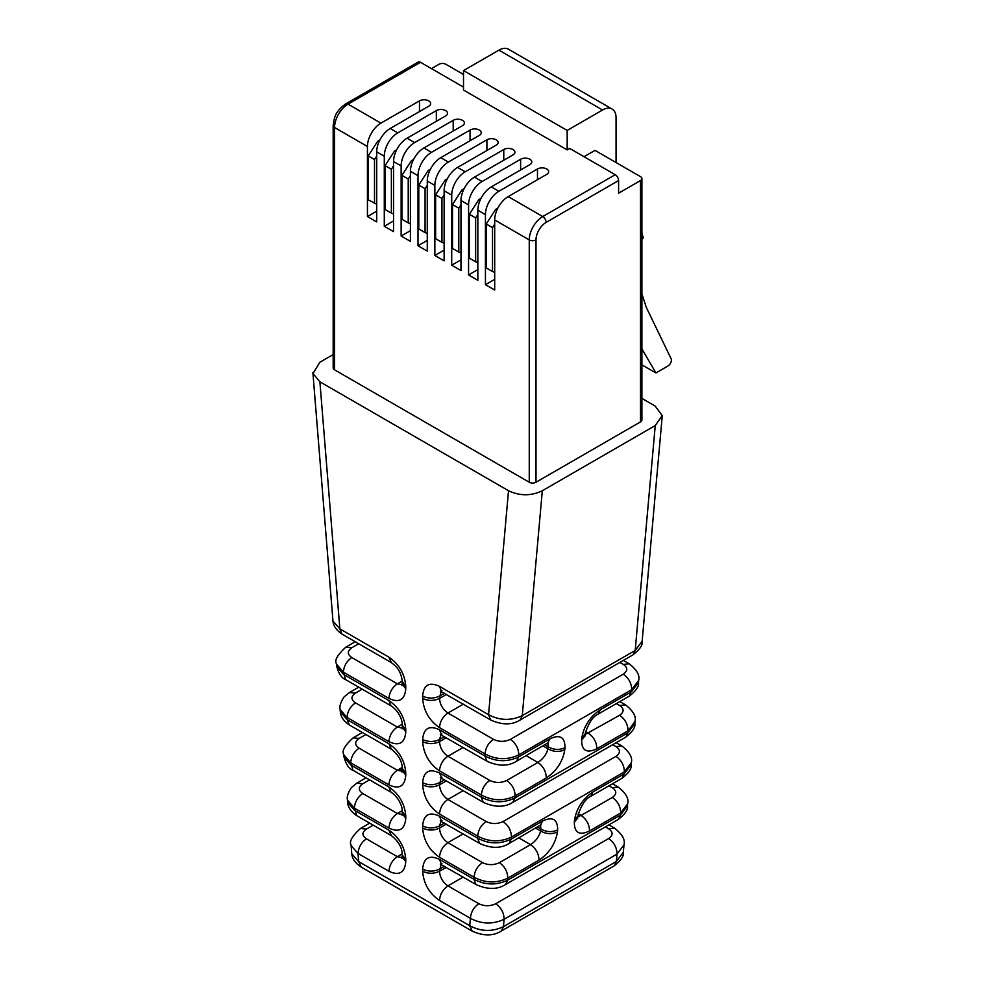 <?xml version="1.0" encoding="UTF-8"?>
<svg xmlns="http://www.w3.org/2000/svg" width="984" height="984" viewBox="0 0 984 984"><rect width="100%" height="100%" fill="white"/><g stroke="black" fill="none" stroke-linecap="round" stroke-linejoin="round"><path stroke-width="1.48" d="M641.9 398.385L655.172 406.048L662.207 415.58L655.246 425.555L542.319 490.758C531.04 496.084 519.773 496.071 508.519 490.708L319.898 381.804L312.998 373.526L319.812 362.296L333.17 354.584M641.9 178.608L641.9 419.959A4.772 2.755 180 0 1 640.498 421.902L535.997 482.246A4.772 2.755 180 0 1 529.257 482.246L334.56 369.836A4.772 2.755 0 0 1 333.182 367.708M577.731 817.975L574.324 822.194C574.299 832.845 579.367 835.773 589.527 830.963L620.707 812.969C620.572 806.536 617.78 801.37 612.319 797.446C616.907 794.186 616.894 790.927 612.282 787.68L618.235 787.089C625.91 793.166 629.047 798.713 627.657 803.731L620.707 812.969L620.523 814.998L627.472 805.748L627.657 803.731M585.209 734.458L619.649 715.257C624.237 711.998 624.225 708.738 619.612 705.491L625.566 704.901C633.241 710.977 636.377 716.524 634.987 721.543L634.803 723.572L627.853 732.809L625.799 737.102M472.209 931.171L469.737 925.71L470.401 918.318C481.619 924.222 492.861 924.542 504.103 919.265L617.042 854.063L623.991 844.838C625.394 839.807 622.245 834.26 614.569 828.184L608.616 828.774C613.229 832.021 613.241 835.281 608.653 838.54L495.715 903.742C501.176 907.666 503.968 912.832 504.103 919.265L503.451 926.67C492.197 931.946 480.967 931.627 469.737 925.71L358.68 861.603L361.153 867.052L472.209 931.171C483.452 936.104 493.058 936.104 501.016 931.196L613.954 865.994C620.953 860.643 624.077 856.043 623.327 852.206L616.39 861.467L503.451 926.67L501.397 930.95M577.879 816.646L581.138 815.441L578.248 813.78M446.281 824.149L439.491 828.061C433.87 830.693 428.261 830.693 422.64 828.061C423.637 840.459 429.258 850.201 439.491 857.261C440.032 851.086 442.837 846.215 447.917 842.661L463.144 833.879M422.64 828.061L422.64 825.92C423.637 814.678 429.258 811.431 439.491 816.191L477.548 838.159L477.72 836.129C488.95 842.033 500.192 842.353 511.434 837.076L624.373 771.874L631.322 762.649C632.712 757.619 629.576 752.071 621.9 745.995L615.947 746.585C620.56 749.833 620.572 753.092 615.984 756.352L503.045 821.554C508.507 825.478 511.299 830.644 511.434 837.076L511.249 839.106C500.007 844.383 488.765 844.063 477.548 838.159L479.614 843.349M446.281 780.939L439.491 784.851C433.87 787.483 428.261 787.483 422.64 784.851C423.637 797.249 429.258 806.991 439.491 814.051C440.032 807.876 442.837 803.005 447.917 799.451L463.144 790.669M422.64 784.851L422.64 782.711C423.637 771.468 429.258 768.221 439.491 772.981L481.201 797.065L481.385 795.035C492.615 800.939 503.857 801.259 515.099 795.982L546.28 777.975C556.636 770.939 562.811 761.518 564.791 749.734C559.17 752.293 553.574 751.985 547.977 748.812L543.02 745.946M446.281 737.729L439.491 741.641C433.87 744.273 428.261 744.273 422.64 741.641C423.637 754.039 429.258 763.781 439.491 770.841C440.032 764.666 442.837 759.796 447.917 756.241L463.144 747.459M422.64 741.641L422.64 739.501C423.637 728.258 429.258 725.011 439.491 729.771L484.866 755.97L485.05 753.929C496.28 759.845 507.523 760.165 518.765 754.888C518.63 748.455 515.837 743.289 510.376 739.365C504.731 742.01 499.109 741.997 493.476 739.341C488.396 742.895 485.592 747.754 485.05 753.929L439.491 727.631C440.032 721.456 442.837 716.586 447.917 713.031L463.304 704.15M444.436 693.253L439.491 696.094C433.87 698.726 428.261 698.726 422.64 696.094L422.64 698.431C423.637 710.829 429.258 720.571 439.491 727.631M422.64 696.094C423.637 684.852 429.258 681.617 439.491 686.365L488.556 714.691L508.519 490.708M319.898 381.804L339.861 628.85L333.022 621.175M341.94 634.04L339.861 628.85L388.926 657.177C399.16 664.237 404.781 673.966 405.777 686.365L405.777 688.702C404.781 699.944 399.16 703.191 388.926 698.431L343.367 672.134L345.618 679.575M362.21 689.181L355.421 693.105C350.833 696.364 350.845 699.612 355.458 702.859C350.378 706.414 347.561 711.284 347.032 717.459L388.926 741.641C399.16 746.401 404.781 743.154 405.777 731.911L405.777 729.771C404.781 717.373 399.16 707.644 388.926 700.571L343.551 674.372L336.639 666.352M340.12 709.427L347.032 717.459L347.217 719.698L340.304 711.678M349.283 724.9L347.217 719.698L388.926 743.781C399.16 750.854 404.781 760.583 405.777 772.981L405.777 775.121C404.781 786.364 399.16 789.611 388.926 784.851L350.698 762.784L352.948 770.226M356.614 815.551L354.363 808.11L388.926 828.061C399.16 832.821 404.781 829.574 405.777 818.331L405.777 816.191C404.781 803.793 399.16 794.063 388.926 786.991L350.87 765.023L343.969 757.004M347.635 802.329L354.535 810.349L388.926 830.201C399.16 837.273 404.781 847.003 405.777 859.401L405.777 861.541C404.781 872.783 399.16 876.031 388.926 871.27L358.016 853.436L358.68 861.603L351.829 853.878M441.558 864.592L439.491 859.401C429.258 854.641 423.637 857.888 422.64 869.13L422.64 871.27C423.637 883.669 429.258 893.411 439.491 900.471L470.401 918.318C470.93 912.131 473.747 907.273 478.827 903.718C484.448 906.375 490.081 906.387 495.715 903.742M505.542 884.493L507.596 880.2C496.342 885.477 485.112 885.157 473.882 879.253L474.054 877.224C485.284 883.128 496.526 883.447 507.769 878.171C507.633 871.738 504.841 866.572 499.38 862.648C493.747 865.293 488.113 865.28 482.492 862.624C477.4 866.178 474.596 871.037 474.054 877.224L439.491 857.261M590.953 796.191L593.008 791.911C582.651 798.946 576.489 808.368 574.496 820.152L577.903 815.933M499.38 862.648L530.573 844.641C535.825 841.099 539.183 836.548 540.647 831L540.831 828.959C546.428 832.144 552.024 832.452 557.645 829.881C557.657 819.229 552.59 816.302 542.442 821.099L511.249 839.106L509.195 843.399M518.826 837.864L530.573 844.641C536.022 848.565 538.826 853.743 538.961 860.164C549.306 853.128 555.48 843.706 557.461 831.923C551.852 834.481 546.243 834.174 540.647 831L535.69 828.134M439.491 770.841L481.385 795.035C481.926 788.848 484.731 783.99 489.811 780.435C495.444 783.092 501.077 783.104 506.711 780.46L537.891 762.452C543.143 758.91 546.501 754.359 547.977 748.812L548.162 746.77C553.746 749.956 559.355 750.263 564.976 747.692C564.988 737.041 559.921 734.113 549.773 738.91L547.719 743.203M585.062 735.786L581.642 740.005C581.63 750.657 586.698 753.584 596.857 748.775C596.722 742.354 593.918 737.176 588.469 733.252L585.578 731.592M598.284 714.003L600.338 709.722C589.982 716.758 583.807 726.18 581.827 737.963L585.234 733.744M638.641 680.461L631.703 689.686C631.568 683.253 628.764 678.087 623.315 674.163C627.903 670.904 627.89 667.644 623.278 664.397L629.231 663.806L623.339 660.412M405.777 731.911L402.284 727.053L402.284 724.9C402.296 718.652 397.819 710.374 391.386 706.032L346.011 679.833C341.719 678.357 338.57 673.708 336.589 665.897L336.405 663.646C334.351 660.35 337.475 654.864 345.79 647.189L351.755 647.779C347.168 651.039 347.18 654.286 351.792 657.533C346.712 661.088 343.896 665.959 343.367 672.134L336.454 664.102M405.777 818.331L402.284 813.473L402.284 811.32C402.296 805.072 397.819 796.794 391.386 792.452L353.342 770.484C349.049 769.008 345.901 764.359 343.92 756.548L343.736 754.298C341.682 751.001 344.806 745.515 353.121 737.84L359.086 738.431C354.498 741.69 354.511 744.937 359.123 748.184C354.043 751.739 351.226 756.61 350.698 762.784L343.785 754.753M361.153 867.052C355.052 862.993 351.915 858.356 351.719 853.116L351.067 844.949C349 841.652 352.137 836.166 360.452 828.491L366.405 829.081C361.829 832.341 361.841 835.588 366.454 838.835C361.362 842.39 358.557 847.249 358.016 853.436L351.165 845.711M439.491 814.051L477.72 836.129C478.261 829.942 481.065 825.084 486.157 821.529C491.779 824.186 497.412 824.198 503.045 821.554M347.45 800.078L354.363 808.11C354.892 801.935 357.709 797.065 362.788 793.51C358.176 790.263 358.164 787.015 362.739 783.756L356.798 783.153M529.257 482.246L529.257 239.912A19.065 11.008 -60 0 1 542.737 216.554A4.772 2.755 60 0 1 546.108 222.396A14.305 8.253 -60 0 0 535.997 239.912A4.772 2.755 180 0 1 529.257 239.912L494.694 219.961L494.694 290.034L485.432 284.683L485.432 214.61L477.843 210.232L477.843 280.305L468.568 274.954L468.568 204.881L460.979 200.502L460.979 270.575L451.717 265.213L451.717 195.152L444.128 190.773L444.128 260.834L434.854 255.483L434.854 185.422L427.277 181.044L427.277 251.105L418.003 245.754L418.003 175.681L410.414 171.302L410.414 241.375L401.14 236.025L401.14 165.952L393.563 161.573L393.563 231.646L384.289 226.295L393.563 220.945M567.178 130.429L602.577 109.999L498.913 50.147L463.513 70.577L567.178 130.429L567.178 149.9L569.711 148.436L615.221 174.709A4.772 2.755 60 0 1 618.592 180.552L618.592 193.208L640.498 180.552L640.498 421.902M584.029 156.702L594.988 150.38L640.498 176.653A4.772 2.755 180 0 1 641.888 178.424A4.772 2.755 180 0 1 640.498 180.552M602.577 109.999A19.065 11.008 -60 0 1 611.47 108.72A19.065 11.008 -60 0 1 616.058 117.785L616.058 162.544M463.513 70.577L463.513 90.048L567.178 149.9M401.14 236.025L410.414 230.674M498.913 50.147A19.065 11.008 -60 0 1 508.445 49.2L612.109 109.052M641.9 239.272L643.278 238.067L641.9 232.667M376.7 204.266L368.225 199.764L368.225 155.903L374.51 159.531L376.7 156.136M374.51 203.405L374.51 159.531M641.9 293.859L646.217 307.192L671.113 358.729A4.772 2.755 120 0 1 668.025 365.962L655.922 372.948L641.9 364.855M431.484 68.634L439.073 64.255A4.772 2.755 0 0 1 445.813 64.255L463.513 74.477M662.183 416.552L642.146 641.199L635.197 650.436L522.258 715.639C511.016 720.915 499.774 720.596 488.556 714.691L490.622 719.882M516.526 761.21L518.58 756.917C507.338 762.194 496.096 761.874 484.866 755.97L486.945 761.161M512.861 802.304L514.915 798.012C503.673 803.288 492.43 802.969 481.201 797.065L483.279 802.255M629.231 663.806C636.906 669.883 640.043 675.43 638.653 680.448L638.468 682.478L631.519 691.715L600.338 709.722M619.649 715.257C625.111 719.181 627.903 724.347 628.038 730.78L634.987 721.555M621.765 778.442C628.751 773.092 631.888 768.492 631.138 764.642L624.188 773.904L622.134 778.196M537.547 827.064L540.831 828.959L540.573 825.33M544.865 744.876L548.162 746.77L547.904 743.141M475.948 884.444L473.882 879.253L439.491 859.401M384.289 226.295L384.289 156.222L376.7 151.844L376.7 221.917L367.438 216.554L376.7 211.203M655.922 372.948L641.9 348.84M393.563 161.573A19.065 11.008 -60 0 1 407.044 138.215L445.617 115.952A6.556 3.788 0 0 0 447.523 113.406A6.556 3.788 0 0 0 443.587 109.802A6.556 3.788 0 0 0 436.342 110.602L397.77 132.865L390.193 128.486L428.753 106.223A6.556 3.788 0 0 0 430.672 103.677A6.556 3.788 0 0 0 426.736 100.073A6.556 3.788 0 0 0 419.479 100.872L380.919 123.135L348.053 104.156L420.525 62.312L463.513 87.121M393.563 213.995L391.374 213.134L391.374 169.26L393.563 165.865M395.802 151.671L394.547 150.958L396.749 149.691M391.374 169.26L385.076 165.632L385.076 209.506L391.374 213.134M394.547 150.958L385.076 165.632M367.438 216.554L367.438 146.493A19.065 11.008 -60 0 1 380.919 123.135M494.694 219.961A19.065 11.008 -60 0 1 508.187 196.603L546.747 174.34A6.556 3.788 0 0 0 548.666 171.794A6.556 3.788 0 0 0 544.73 168.19A6.556 3.788 0 0 0 537.473 168.99L498.913 191.253L491.323 186.874L529.896 164.611A6.556 3.788 0 0 0 531.815 162.065A6.556 3.788 0 0 0 527.867 158.461A6.556 3.788 0 0 0 520.622 159.26L482.049 181.523L474.472 177.145L513.033 154.882A6.556 3.788 0 0 0 514.952 152.335A6.556 3.788 0 0 0 511.016 148.732A6.556 3.788 0 0 0 503.771 149.531L465.198 171.794L457.609 167.415L496.182 145.152A6.556 3.788 0 0 0 498.101 142.594A6.556 3.788 0 0 0 494.152 139.002A6.556 3.788 0 0 0 486.908 139.79L448.347 162.065L440.758 157.686L479.319 135.411A6.556 3.788 0 0 0 481.238 132.865A6.556 3.788 0 0 0 477.302 129.261A6.556 3.788 0 0 0 470.057 130.06L431.484 152.323L423.895 147.944L462.468 125.681A6.556 3.788 0 0 0 464.387 123.135A6.556 3.788 0 0 0 460.451 119.531A6.556 3.788 0 0 0 453.193 120.331L414.633 142.594L407.044 138.215M494.694 272.383L492.504 271.522L492.504 227.648L494.694 224.254M496.945 210.059L495.69 209.346L486.219 224.02L486.219 267.894L492.504 271.522M495.69 209.346L497.879 208.079M492.504 227.648L486.219 224.02M485.432 214.61A19.065 11.008 -60 0 1 498.913 191.253M485.432 284.683L494.694 279.333M477.843 210.232A19.065 11.008 -60 0 1 491.323 186.874M480.081 200.33L478.839 199.617L481.028 198.35M477.843 262.654L475.653 261.793L475.653 217.919L477.843 214.524M478.839 199.617L469.356 214.291L469.356 258.165L475.653 261.793M475.653 217.919L469.356 214.291M468.568 204.881A19.065 11.008 -60 0 1 482.049 181.523M468.568 274.954L477.843 269.604M444.128 190.773A19.065 11.008 -60 0 1 457.609 167.415M451.717 195.152A19.065 11.008 -60 0 1 465.198 171.794M451.717 265.213L460.979 259.862M460.979 200.502A19.065 11.008 -60 0 1 474.472 177.145M463.23 190.601L461.976 189.875L452.505 204.561L452.505 248.423L458.79 252.064L458.79 208.19L460.979 204.795M461.976 189.875L464.165 188.608M460.979 252.925L458.79 252.064M458.79 208.19L452.505 204.561M444.128 243.196L441.939 242.335L441.939 198.46L444.128 195.066M446.379 180.871L445.125 180.146L435.641 194.82L435.641 238.694L441.939 242.335M445.125 180.146L447.314 178.879M441.939 198.46L435.641 194.82M434.854 185.422A19.065 11.008 -60 0 1 448.347 162.065M434.854 255.483L444.128 250.133M410.414 171.302A19.065 11.008 -60 0 1 423.895 147.944M418.003 175.681A19.065 11.008 -60 0 1 431.484 152.323M418.003 245.754L427.277 240.403M427.277 181.044A19.065 11.008 -60 0 1 440.758 157.686M429.516 171.142L428.261 170.417L430.451 169.15M427.277 233.466L425.076 232.593L425.076 188.731L427.277 185.336M428.261 170.417L418.79 185.09L418.79 228.965L425.076 232.593M425.076 188.731L418.79 185.09M412.665 161.401L411.41 160.687L401.927 175.361L401.927 219.235L408.225 222.864L408.225 178.99L410.414 175.595M411.41 160.687L413.6 159.42M410.414 223.725L408.225 222.864M408.225 178.99L401.927 175.361M401.14 165.952A19.065 11.008 -60 0 1 414.633 142.594M376.7 151.844A19.065 11.008 -60 0 1 390.193 128.486M384.289 156.222A19.065 11.008 -60 0 1 397.77 132.865M420.525 62.312A4.772 2.755 -120 0 0 418.311 61.992M378.951 141.942L377.696 141.216L379.886 139.949M377.696 141.216L368.225 155.903M609.01 785.798L612.282 787.68M612.319 797.446L581.138 815.441C586.587 819.364 589.391 824.543 589.527 830.963M616.341 703.609L619.612 705.491M608.653 838.54C614.114 842.464 616.907 847.63 617.042 854.063L616.39 861.467L614.336 865.748M538.961 860.164L507.769 878.171L507.596 880.2L620.523 814.998L618.469 819.291M574.324 822.194L574.496 820.152M593.008 791.911L624.188 773.904L624.373 771.874C624.237 765.441 621.445 760.275 615.984 756.352M557.645 829.881L557.461 831.923M629.465 696.008L631.703 689.686L518.765 754.888L518.58 756.917L549.773 738.91M564.976 747.692L564.791 749.734M596.857 748.775L628.038 730.78L627.853 732.809L514.915 798.012L515.099 795.982C514.964 789.549 512.172 784.383 506.711 780.46M581.642 740.005L581.827 737.963M655.246 425.555L635.197 650.436L633.143 654.729M520.204 719.931L522.258 715.639L542.319 490.758M623.315 674.163L510.376 739.365M619.846 662.429L623.278 664.397M493.476 739.341L447.917 713.031C442.812 709.489 440.008 704.63 439.491 698.431L441.066 691.371M351.755 647.779L358.717 643.757M402.284 680.989L397.351 683.843L351.792 657.533M359.086 738.431L365.876 734.507M402.272 767.422L397.351 770.263L359.123 748.184M366.405 829.081L373.207 825.158M402.272 853.841L397.351 856.683L366.454 838.835M612.675 744.704L615.947 746.585M486.157 821.529L447.917 799.451C442.812 795.908 440.008 791.05 439.491 784.851L441.053 777.987M605.344 826.892L608.616 828.774M463.144 877.088L447.917 885.871C442.837 889.425 440.032 894.296 439.491 900.471M478.827 903.718L447.917 885.871C442.812 882.328 440.008 877.47 439.491 871.27L441.066 864.395M444.436 779.869L439.491 782.711C433.87 785.343 428.261 785.343 422.64 782.711M446.281 867.359L439.491 871.27C433.87 873.903 428.261 873.903 422.64 871.27M444.436 866.289L439.491 869.13C433.87 871.762 428.261 871.762 422.64 869.13M446.453 694.421L439.491 698.431C433.87 701.063 428.261 701.063 422.64 698.431M403.046 684.593L404.276 685.307M355.458 702.859L397.351 727.053C392.272 730.595 389.455 735.466 388.926 741.641M402.272 724.212L397.351 727.053L402.235 728.062M482.492 862.624L447.917 842.661C442.812 839.118 440.008 834.26 439.491 828.061L439.491 825.92L444.436 823.079M489.811 780.435L447.917 756.241C442.812 752.699 440.008 747.84 439.491 741.641L439.491 739.501L444.436 736.659M399.541 768.996L402.284 770.57M403.046 771.013L403.76 771.431M369.541 779.832L362.739 783.756M362.788 793.51L397.351 813.473C392.272 817.015 389.455 821.886 388.926 828.061M402.272 810.631L397.351 813.473L402.235 814.481M546.28 777.975C546.145 771.554 543.352 766.376 537.891 762.452L526.157 755.675M422.64 739.501C428.261 742.133 433.87 742.133 439.491 739.501L441.066 734.765M422.64 825.92C428.261 828.553 433.87 828.553 439.491 825.92L441.066 821.185M402.235 684.852L397.351 683.843C392.272 687.385 389.455 692.256 388.926 698.431M388.926 784.851C389.455 778.676 392.272 773.805 397.351 770.263L402.235 771.271M402.235 857.691L397.351 856.683C392.272 860.225 389.455 865.096 388.926 871.27M439.491 686.365L441.558 691.555M312.887 372.653L332.912 620.363C333.096 625.603 336.233 630.24 342.334 634.299L391.398 662.626L388.926 657.177M391.398 662.626C394.941 665.553 400.882 669.415 402.284 681.506L405.777 686.365M402.321 684.311L405.777 688.702M405.777 772.981L402.321 768.59M402.321 770.73L405.777 775.121M355.421 693.105L349.468 692.502L344.043 696.967C340.759 702.023 339.443 706.02 340.07 708.972L340.255 711.223C340.439 716.45 343.588 721.1 349.677 725.159L391.398 749.242L388.926 743.781M405.777 859.401L402.321 855.01M402.321 857.15L405.777 861.541M388.926 830.201L391.398 835.662C398.422 841.209 402.05 847.495 402.284 854.53L402.062 858.479L403.317 857.273M441.964 777.262L440.291 777.729L441.964 778.442L439.491 772.981M390.992 705.774L388.926 700.571M405.777 729.771L402.321 725.38M439.491 729.771L441.558 734.962M439.491 816.191L441.558 821.382M540.388 825.391L542.442 821.099M390.992 792.194L388.926 786.991M402.321 811.8L405.777 816.191M535.997 239.912L535.997 482.246M546.108 222.396L618.592 180.552M436.342 121.303L436.342 110.602M367.438 146.493L334.56 127.514L334.56 369.836M615.221 174.709L542.737 216.554L508.187 196.603M537.473 179.691L537.473 168.99M520.622 169.961L520.622 159.26M503.771 160.232L503.771 149.531M486.908 150.503L486.908 139.79M470.057 140.761L470.057 130.06M453.193 131.032L453.193 120.331M333.17 367.893L333.17 125.571A4.772 2.755 0 0 0 334.56 127.514A19.065 11.008 -60 0 1 348.053 104.156A4.772 2.755 60 0 0 345.827 103.837M419.479 111.573L419.479 100.872M366.048 777.815L356.786 783.166L351.374 787.618C348.09 792.673 346.762 796.671 347.401 799.623L347.586 801.874C347.77 807.101 350.907 811.751 357.007 815.81L391.398 835.662M631.138 764.666L631.322 762.637M623.327 852.23L623.991 844.826M441.964 690.645L440.315 691.125L491.016 720.153C502.271 725.073 511.877 725.085 519.835 720.177L632.774 654.963C639.772 649.612 642.896 645.024 642.146 641.174M345.79 647.189L355.224 641.74M402.284 681.506L402.062 685.639L403.317 684.434M353.121 737.84L362.383 732.49M391.398 749.242C398.422 754.789 402.05 761.075 402.284 768.11L402.062 772.059L403.317 770.853M360.452 828.491L369.713 823.141M584.976 736.143L585.308 733.228C588.604 722.969 592.811 716.647 597.903 714.249L629.096 696.241C636.082 690.903 639.206 686.303 638.468 682.453M619.834 701.592L625.566 704.901M441.964 778.442L483.673 802.526C494.927 807.446 504.534 807.458 512.492 802.55L625.43 737.336C632.417 731.998 635.541 727.397 634.803 723.548M616.168 742.686L621.9 745.995M577.645 818.331L577.989 815.416C581.286 805.158 585.48 798.836 590.572 796.437L621.765 778.43M612.503 783.781L618.235 787.089M441.964 863.669L440.315 864.149L476.342 884.714M476.354 884.714C487.597 889.634 497.203 889.647 505.161 884.739L618.1 819.524C625.098 814.186 628.222 809.586 627.472 805.736M608.838 824.875L614.569 828.184M402.284 727.053L402.062 728.849L403.317 727.643M358.717 687.164L349.455 692.515M441.964 734.052L440.315 734.519L487.338 761.431C498.593 766.351 508.199 766.364 516.157 761.456L548.383 742.576M441.964 820.459L440.315 820.939L480.007 843.62C491.262 848.54 500.868 848.552 508.826 843.645L541.065 824.764M402.284 813.473L402.062 815.269L403.317 814.063M418.151 62.078L345.667 103.923C334.597 112.151 334.326 117.772 333.17 125.571"/></g></svg>
